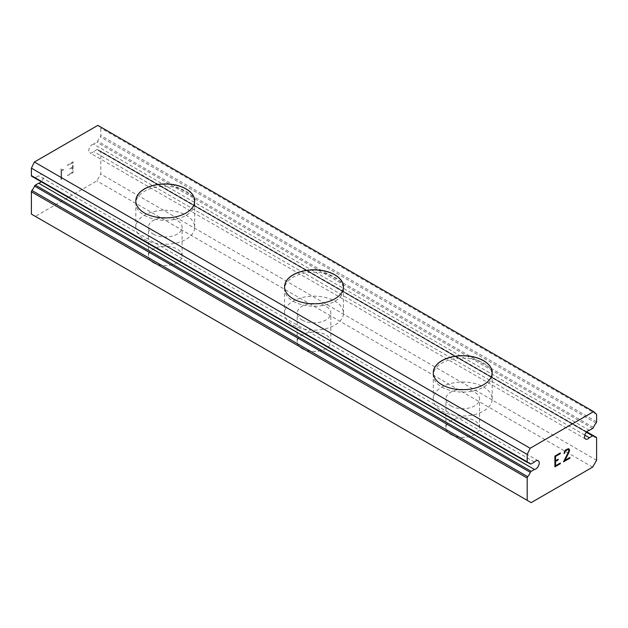 <?xml version="1.0" encoding="UTF-8"?>
<svg xmlns="http://www.w3.org/2000/svg" width="628" height="628" viewBox="0 0 628 628"><rect width="100%" height="100%" fill="white"/><g stroke="black" fill="none" stroke-linecap="round" stroke-linejoin="round"><path stroke-width="0.47" stroke-dasharray="3.14 2.35" d="M527.716 462.561L31.926 176.319A9.812 5.668 -60 0 1 33.567 176.774A9.812 5.668 -60 0 1 34.548 177.63A1.405 0.809 120 0 0 34.689 177.755A1.405 0.809 120 0 0 35.388 177.685L38.653 175.801A4.906 2.834 -60 0 1 42.429 174.49A4.906 2.834 -60 0 1 41.299 181.68A4.906 2.834 -60 0 1 41.228 181.759M589.347 430.345L93.564 144.102L96.822 142.218A1.405 0.809 120 0 0 97.662 141.19A9.812 5.668 -60 0 1 100.284 136.849A1.405 0.809 120 0 0 100.81 135.538L100.81 128.096L97.835 125.364M31.4 214.101L35.364 216.393L96.845 180.895L100.81 174.027L100.81 151.701A1.405 0.809 120 0 0 100.519 151.058A1.405 0.809 120 0 0 100.284 150.995A9.812 5.668 -60 0 1 98.643 150.539A9.812 5.668 -60 0 1 97.662 149.676A1.405 0.809 120 0 0 97.521 149.558A1.405 0.809 120 0 0 96.822 149.629L93.564 151.505A4.906 2.834 -60 0 1 89.78 152.816A4.906 2.834 -60 0 1 90.911 145.625A4.906 2.834 -60 0 1 93.564 144.102M153.365 262.763A16.83 9.718 0 0 0 171.703 264.867A16.83 9.718 0 0 0 182.089 255.894A16.83 9.718 0 0 0 177.159 249.026A16.83 9.718 0 0 0 158.821 246.914A16.83 9.718 0 0 0 148.436 255.894A16.83 9.718 0 0 0 153.365 262.763M153.365 234.142A16.83 9.718 0 0 0 171.703 236.246A16.83 9.718 0 0 0 182.089 227.265A16.83 9.718 0 0 0 177.159 220.397A16.83 9.718 0 0 0 158.821 218.293A16.83 9.718 0 0 0 148.436 227.265A16.83 9.718 0 0 0 153.365 234.142M194.711 200.991A29.445 17.003 180 0 1 194.711 201.046A29.445 17.003 180 0 1 176.531 216.754A29.445 17.003 180 0 1 144.44 213.073A29.445 17.003 180 0 1 135.813 201.046A29.445 17.003 180 0 1 135.813 200.991M302.099 348.634A16.83 9.718 0 0 0 320.437 350.738A16.83 9.718 0 0 0 330.83 341.765A16.83 9.718 0 0 0 325.901 334.897A16.83 9.718 0 0 0 307.563 332.793A16.83 9.718 0 0 0 297.17 341.765A16.83 9.718 0 0 0 302.099 348.634M302.099 320.013A16.83 9.718 0 0 0 320.437 322.117A16.83 9.718 0 0 0 330.83 313.144A16.83 9.718 0 0 0 325.901 306.268A16.83 9.718 0 0 0 307.563 304.164A16.83 9.718 0 0 0 297.17 313.144A16.83 9.718 0 0 0 302.099 320.013M343.445 286.863A29.445 17.003 180 0 1 343.445 286.918A29.445 17.003 180 0 1 325.273 302.625A29.445 17.003 180 0 1 293.174 298.944A29.445 17.003 180 0 1 284.555 286.918A29.445 17.003 180 0 1 284.555 286.863M450.841 434.505A16.83 9.718 0 0 0 469.179 436.617A16.83 9.718 0 0 0 479.564 427.637A16.83 9.718 0 0 0 474.635 420.768A16.83 9.718 0 0 0 456.297 418.664A16.83 9.718 0 0 0 445.911 427.637A16.83 9.718 0 0 0 450.841 434.505M450.841 405.884A16.83 9.718 0 0 0 469.179 407.988A16.83 9.718 0 0 0 479.564 399.016A16.83 9.718 0 0 0 474.635 392.147A16.83 9.718 0 0 0 456.297 390.035A16.83 9.718 0 0 0 445.911 399.016A16.83 9.718 0 0 0 450.841 405.884M492.187 372.734A29.445 17.003 180 0 1 492.187 372.796A29.445 17.003 180 0 1 474.007 388.504A29.445 17.003 180 0 1 441.916 384.815A29.445 17.003 180 0 1 433.289 372.796A29.445 17.003 180 0 1 433.289 372.734M441.916 411.034A29.445 17.003 0 0 0 474.007 414.723A29.445 17.003 0 0 0 492.187 399.016A29.445 17.003 0 0 0 483.56 386.989A29.445 17.003 0 0 0 451.469 383.308A29.445 17.003 0 0 0 433.289 399.016A29.445 17.003 0 0 0 441.916 411.034M441.916 387.107A29.445 17.003 0 0 0 474.007 390.789A29.445 17.003 0 0 0 492.187 375.081A29.445 17.003 0 0 0 483.56 363.062A29.445 17.003 0 0 0 451.469 359.373A29.445 17.003 0 0 0 433.289 375.081A29.445 17.003 0 0 0 441.916 387.107M293.174 325.163A29.445 17.003 0 0 0 325.273 328.852A29.445 17.003 0 0 0 343.445 313.144A29.445 17.003 0 0 0 334.826 301.118A29.445 17.003 0 0 0 302.727 297.436A29.445 17.003 0 0 0 284.555 313.144A29.445 17.003 0 0 0 293.174 325.163M293.174 301.236A29.445 17.003 0 0 0 325.273 304.918A29.445 17.003 0 0 0 343.445 289.21A29.445 17.003 0 0 0 334.826 277.191A29.445 17.003 0 0 0 302.727 273.502A29.445 17.003 0 0 0 284.555 289.21A29.445 17.003 0 0 0 293.174 301.236M144.44 239.292A29.445 17.003 0 0 0 176.531 242.973A29.445 17.003 0 0 0 194.711 227.265A29.445 17.003 0 0 0 186.084 215.247A29.445 17.003 0 0 0 153.993 211.558A29.445 17.003 0 0 0 135.813 227.265A29.445 17.003 0 0 0 144.44 239.292M144.44 215.365A29.445 17.003 0 0 0 176.531 219.046A29.445 17.003 0 0 0 194.711 203.339A29.445 17.003 0 0 0 186.084 191.32A29.445 17.003 0 0 0 153.993 187.631A29.445 17.003 0 0 0 135.813 203.339A29.445 17.003 0 0 0 144.44 215.365M558.127 459.241L555.513 460.732M560.325 463.001L555.513 465.756M560.325 452.945L554.893 456.061L554.893 466.832M564.054 452.874L564.038 453.51M564.957 450.778L564.038 452.866M567.665 448.706L564.941 450.771M568.568 448.706L567.649 448.698M569.031 448.965L568.552 448.698M569.894 457.474L564.8 460.395M568.842 450.166L568.403 452.333L563.512 461.855M568.418 449.444L568.827 450.158M72.471 167.15L69.857 168.657L69.857 169.372L72.471 167.864L72.471 172.174L67.675 174.945L67.675 175.659L73.091 172.535L73.091 161.765L67.675 164.889L67.675 165.604L72.471 162.84L72.487 167.158L72.487 162.848L67.691 165.619L67.691 164.897L73.107 161.773L73.107 172.543L67.691 175.667L67.691 174.953L72.487 172.182L72.487 167.88L69.873 169.387L69.873 168.665L72.487 167.158M63.404 170.18L63.404 169.419L63.42 170.188L62.384 170.196L63.42 170.188M63.404 169.419L62.494 169.419L63.42 169.434M61.042 168.736L61.042 179.506L61.057 168.744M61.042 179.506L61.662 179.145L61.662 169.772L62.384 170.196L61.677 169.78L61.677 179.161L61.057 179.514M592.636 467.138L96.845 180.895M531.155 502.635L35.364 216.393M596.6 460.269L100.81 174.027M584.817 435.133L93.564 151.505M596.6 414.339L100.81 128.096M534.436 462.043L38.653 175.801M596.6 437.944L100.81 151.701M586.733 431.844L100.284 150.995M593.452 435.918L97.662 149.676M586.356 432.26L96.822 149.629M592.612 428.461L96.822 142.218M593.452 427.433L97.662 141.19M596.074 423.091L100.284 136.849M596.6 421.78L100.81 135.538M528.124 462.593L34.548 177.63M531.178 463.927L35.388 177.685M182.089 255.894L182.089 227.265M330.83 341.765L330.83 313.144M479.564 427.637L479.564 399.016M492.187 399.016L492.187 375.081M343.445 313.144L343.445 289.21M194.711 227.265L194.711 203.339M135.813 227.265L135.813 203.339M284.555 313.144L284.555 289.21M433.289 399.016L433.289 375.081M445.911 427.637L445.911 399.016M297.17 341.765L297.17 313.144M148.436 255.894L148.436 227.265M586.772 431.797L100.519 151.058M594.433 436.782L98.643 150.539M586.638 431.946L97.521 149.558M585.571 439.058L89.78 152.816M529.357 463.017L33.567 176.774M528.03 462.585L34.689 177.755M538.22 460.732L42.429 174.49"/><path stroke-width="0.94" d="M527.19 500.343L531.155 502.635L592.636 467.138L596.6 460.269L596.6 437.944A1.405 0.809 -60 0 0 596.31 437.3A1.405 0.809 -60 0 0 596.074 437.237A9.812 5.668 -60 0 1 594.433 436.782A9.812 5.668 -60 0 1 593.452 435.918A1.405 0.809 -60 0 0 593.311 435.801A1.405 0.809 -60 0 0 592.612 435.863L589.347 437.747A4.906 2.834 -60 0 1 585.571 439.058A4.906 2.834 -60 0 1 586.701 431.868A4.906 2.834 -60 0 1 589.347 430.345L592.612 428.461A1.405 0.809 -60 0 0 593.452 427.433A9.812 5.668 -60 0 1 596.074 423.091A1.405 0.809 -60 0 0 596.6 421.78L596.6 414.339L593.625 411.607L530.165 448.251L527.19 454.413L527.19 461.855A1.405 0.809 -60 0 0 527.481 462.491A1.405 0.809 -60 0 0 527.716 462.561A9.812 5.668 -60 0 1 529.357 463.017A9.812 5.668 -60 0 1 530.338 463.872A1.405 0.809 -60 0 0 530.479 463.998A1.405 0.809 -60 0 0 531.178 463.927L534.436 462.043A4.906 2.834 -60 0 1 538.22 460.732A4.906 2.834 -60 0 1 537.089 467.923A4.906 2.834 -60 0 1 534.436 469.454L38.653 183.211L35.388 185.095A1.405 0.809 120 0 0 34.548 186.116A9.812 5.668 -60 0 1 31.926 190.465A1.405 0.809 120 0 0 31.4 191.776L31.4 214.101L527.19 500.343L527.19 478.018A1.405 0.809 -60 0 1 527.716 476.699L31.926 190.465M41.228 181.759A4.906 2.834 -60 0 1 38.653 183.211M135.813 200.991A29.445 17.003 180 0 1 154.041 185.331A29.445 17.003 180 0 1 186.084 189.028A29.445 17.003 180 0 1 194.711 200.991M186.084 188.91A29.445 17.003 180 0 1 194.711 200.936A29.445 17.003 180 0 1 176.531 216.644A29.445 17.003 180 0 1 144.44 212.955A29.445 17.003 180 0 1 135.813 200.936A29.445 17.003 180 0 1 153.993 185.229A29.445 17.003 180 0 1 186.084 188.91M284.555 286.863A29.445 17.003 180 0 1 302.774 271.202A29.445 17.003 180 0 1 334.826 274.899A29.445 17.003 180 0 1 343.445 286.863M334.826 274.781A29.445 17.003 180 0 1 343.445 286.808A29.445 17.003 180 0 1 325.273 302.515A29.445 17.003 180 0 1 293.174 298.826A29.445 17.003 180 0 1 284.555 286.808A29.445 17.003 180 0 1 302.727 271.1A29.445 17.003 180 0 1 334.826 274.781M433.289 372.734A29.445 17.003 180 0 1 451.516 357.073A29.445 17.003 180 0 1 483.56 360.77A29.445 17.003 180 0 1 492.187 372.734M483.56 360.66A29.445 17.003 180 0 1 492.187 372.679A29.445 17.003 180 0 1 474.007 388.387A29.445 17.003 180 0 1 441.916 384.705A29.445 17.003 180 0 1 433.289 372.679A29.445 17.003 180 0 1 451.469 356.971A29.445 17.003 180 0 1 483.56 360.66M555.529 460.74L558.143 459.233L558.143 459.947L555.529 461.454L555.529 465.764L560.325 463.001L560.325 463.715L554.909 466.84L554.909 456.069L560.325 452.945L560.325 453.659L555.529 456.43L555.529 460.74L555.513 456.423L560.309 453.651L560.309 452.953M555.529 461.454L558.127 459.939L558.127 459.241M555.529 465.764L555.513 461.447M560.325 463.715L560.309 463.009M554.909 466.824L560.309 463.707M564.054 453.502L564.674 453.149L564.054 453.518L564.501 451.571L565.867 449.742L568.568 448.706L569.478 449.758L569.015 448.957M569.478 449.758L569.478 450.825L569.463 449.75M569.478 450.825L569.015 452.105L569.463 450.81M569.031 452.113L567.712 454.9L569.015 452.105M567.712 454.9L564.815 460.403L567.696 454.892M564.815 460.403L569.91 457.467L569.91 458.181L569.894 457.474M563.512 461.855L569.894 458.173L563.497 461.886L568.842 451.116L568.434 449.46L567.61 449.46L565.098 451.383L564.69 453.157L565.082 451.375L565.907 450.425L568.418 449.444M527.716 476.699A9.812 5.668 -60 0 0 530.338 472.358A1.405 0.809 -60 0 1 531.178 471.338L534.436 469.454M593.625 411.607L97.835 125.364L34.375 162.008L31.4 168.171L31.4 175.612A1.405 0.809 120 0 0 31.69 176.256A1.405 0.809 120 0 0 31.926 176.319M589.347 437.747L584.817 435.133M530.165 448.251L34.375 162.008M527.19 454.413L31.4 168.171M596.074 437.237L586.733 431.844M592.612 435.863L586.356 432.26M527.19 461.855L31.4 175.612M530.338 463.872L528.124 462.593M531.178 471.338L35.388 185.095M530.338 472.358L34.548 186.116M527.19 478.018L31.4 191.776M596.31 437.3L586.772 431.797M593.311 435.801L586.638 431.946M527.481 462.491L31.69 176.256M530.479 463.998L528.03 462.585"/></g></svg>
